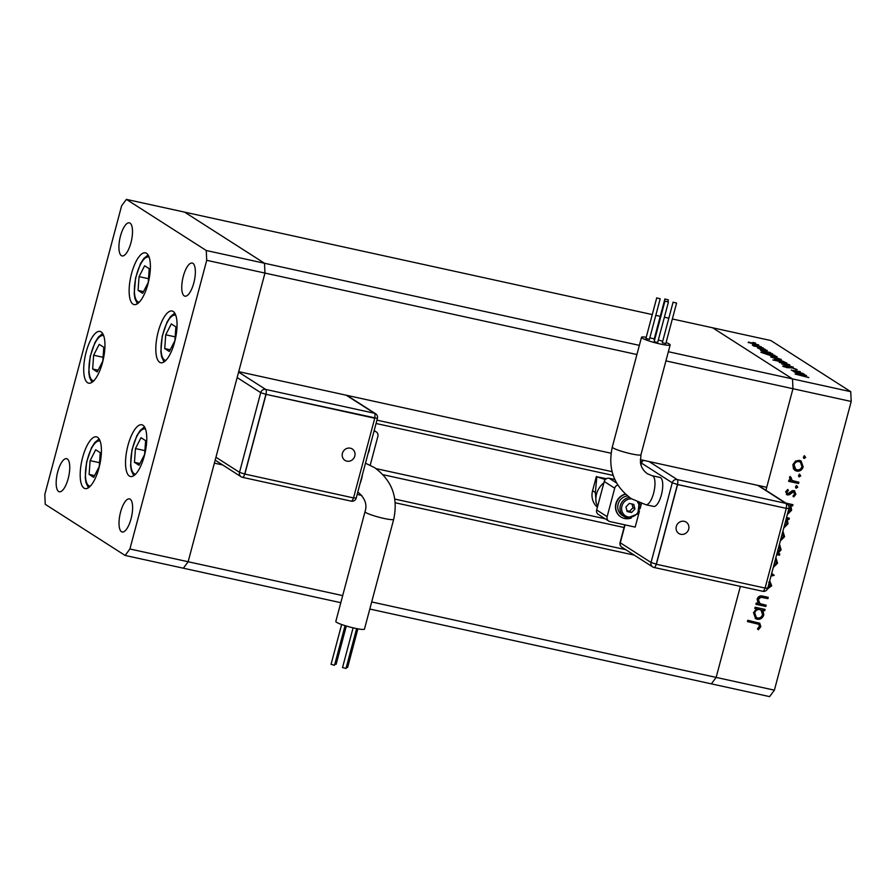 <?xml version="1.0" encoding="UTF-8"?>
<svg xmlns="http://www.w3.org/2000/svg" width="896" height="896" viewBox="0 0 896 896"><rect width="100%" height="100%" fill="white"/><g stroke="black" fill="none" stroke-linecap="round" stroke-linejoin="round"><path stroke-width="1.34" d="M640.282 459.626L766.73 487.323L792.96 388.718L851.2 401.475L774.39 690.166L716.15 677.41L711.368 683.861L716.15 677.41L740.365 586.387L716.15 677.41L371.694 601.955M342.686 595.605L188.138 561.747L214.379 463.154L222.701 464.968M357.168 494.424L361.805 495.443M395.226 502.768L634.234 555.117M668.36 351.725L850.741 391.675L770.874 340.547L712.645 327.79L792.512 378.918L792.96 388.718L792.512 378.918L712.645 327.79L672.358 318.976M636.922 354.536L264.958 273.067L238.717 371.661L611.061 453.23M129.909 548.99L188.138 561.747L183.355 568.21L188.138 561.747L264.958 273.067L264.499 263.256L184.632 212.139L126.392 199.382L121.61 205.834L44.8 494.525L45.259 504.325L125.126 555.453L129.909 548.99L206.718 260.31L206.259 250.499L126.392 199.382M765.934 490.314L792.96 388.718L665.93 360.898M774.39 690.166L769.608 696.618L369.813 609.045M340.805 602.694L125.126 555.453M668.842 318.203L664.384 317.218M660.251 316.322L655.794 315.347M652.277 314.574L184.632 212.139L264.499 263.256L206.259 250.499M639.363 345.363L264.499 263.256L264.958 273.067L206.718 260.31M394.8 499.083L625.722 549.674M159.667 362.275A26.488 9.184 102.4 0 1 157.83 333.256A26.488 9.184 102.4 0 1 172.099 311.002A26.488 9.184 102.4 0 1 173.186 311.461A26.488 9.184 102.4 0 1 175.022 340.48A26.488 9.184 102.4 0 1 160.765 362.746A26.488 9.184 102.4 0 1 159.667 362.275M129.394 476.056A26.488 9.184 102.4 0 1 127.557 447.037A26.488 9.184 102.4 0 1 141.826 424.771A26.488 9.184 102.4 0 1 142.912 425.23A26.488 9.184 102.4 0 1 144.749 454.25A26.488 9.184 102.4 0 1 130.491 476.515A26.488 9.184 102.4 0 1 129.394 476.056M84.045 488.13A26.488 9.184 102.4 0 1 82.208 459.099A26.488 9.184 102.4 0 1 96.477 436.845A26.488 9.184 102.4 0 1 97.563 437.304A26.488 9.184 102.4 0 1 99.4 466.323A26.488 9.184 102.4 0 1 85.142 488.589A26.488 9.184 102.4 0 1 84.045 488.13M87.573 382.715A26.488 9.184 102.4 0 1 85.736 353.696A26.488 9.184 102.4 0 1 100.005 331.43A26.488 9.184 102.4 0 1 101.102 331.89A26.488 9.184 102.4 0 1 102.928 360.909A26.488 9.184 102.4 0 1 88.67 383.174A26.488 9.184 102.4 0 1 87.573 382.715M133 304.125A26.488 9.184 102.4 0 1 131.163 275.094A26.488 9.184 102.4 0 1 145.432 252.84A26.488 9.184 102.4 0 1 146.53 253.299A26.488 9.184 102.4 0 1 148.366 282.318A26.488 9.184 102.4 0 1 134.098 304.584A26.488 9.184 102.4 0 1 133 304.125M130.133 499.173A16.946 5.88 -77.6 0 0 129.438 498.882A16.946 5.88 -77.6 0 0 120.31 513.128A16.946 5.88 -77.6 0 0 121.475 531.709A16.946 5.88 -77.6 0 0 122.181 532A16.946 5.88 -77.6 0 0 131.309 517.754A16.946 5.88 -77.6 0 0 130.133 499.173M121.386 255.651A16.946 5.88 102.4 0 1 120.21 237.082A16.946 5.88 102.4 0 1 129.338 222.835A16.946 5.88 102.4 0 1 130.043 223.126A16.946 5.88 102.4 0 1 131.208 241.696A16.946 5.88 102.4 0 1 122.08 255.942A16.946 5.88 102.4 0 1 121.386 255.651M58.632 491.478A16.946 5.88 102.4 0 1 57.456 472.909A16.946 5.88 102.4 0 1 66.584 458.662A16.946 5.88 102.4 0 1 67.29 458.954A16.946 5.88 102.4 0 1 68.466 477.523A16.946 5.88 102.4 0 1 59.338 491.77A16.946 5.88 102.4 0 1 58.632 491.478M192.886 263.346A16.946 5.88 -77.6 0 0 192.181 263.054A16.946 5.88 -77.6 0 0 183.053 277.301A16.946 5.88 -77.6 0 0 184.229 295.882A16.946 5.88 -77.6 0 0 184.934 296.173A16.946 5.88 -77.6 0 0 194.062 281.926A16.946 5.88 -77.6 0 0 192.886 263.346M791.493 370.261L800.341 371.672L792.781 370.574L803.275 373.554L793.352 371.37L794.73 371.504L791.269 370.014M793.867 370.44L792.714 370.832M796.858 369.701L792.355 367.965L786.934 367.618L782.634 366.195L791.963 367.707L797.182 369.6M795.581 369.611L795.558 369.04M782.634 366.195L783.709 365.926L783.53 366.621M784.918 366.341L784 366.8M793.229 367.114L784.885 365.96L790.563 366.542L781.771 363.966L793.229 367.114M789.376 365.12L789.499 364.65C790.294 365.277 789.174 365.277 786.117 364.65L779.587 361.95L789.824 364.997M779.218 362.398L779.587 361.95L779.43 362.533M780.853 359.666L780.976 359.206C781.782 359.822 780.651 359.822 777.605 359.195L770.706 356.955L771.064 356.496L781.301 359.542M770.706 356.955L771.064 356.496L770.907 357.078M772.33 354.2L772.453 353.741C773.226 354.357 772.083 354.357 769.026 353.73L760.57 350.392L770.493 352.565L769.194 352.453L772.755 354.077M762.16 351.478L762.821 351.053L762.63 351.747M755.395 342.944L754.678 342.843M753.166 342.35L753.838 342.619M758.296 345.229L758.419 344.758C759.214 345.386 758.094 345.386 755.048 344.758L748.507 342.059L758.744 345.106M748.138 342.507L748.507 342.059L748.35 342.63M761.331 346.741L760.614 346.64M759.091 346.147L759.774 346.416M763.269 347.939L753.749 346.024L752.338 345.05L763.224 348.107M765.038 349.115L764.31 349.014M762.798 348.522L763.47 348.79M760.413 349.272L757.512 347.917L767.301 350.448L760.413 349.272M776.675 356.978L776.798 356.53C777.571 357.146 776.429 357.134 773.382 356.507L760.906 352.296L774.85 355.354L773.539 355.23L777.101 356.854M766.506 354.267L767.245 353.853L767.066 354.558M774.894 359.632C774.11 359.016 775.253 359.016 778.299 359.643L786.766 362.981L772.834 359.934L778.232 360.942L774.592 359.307M785.064 362.342L784.482 362.477M806.053 375.782L806.176 375.323C806.949 375.939 805.806 375.939 802.749 375.312L794.293 371.974L804.216 374.147L802.917 374.035L806.478 375.659M795.883 373.072L796.544 372.646L796.354 373.33M808.685 377.451L795.099 374.035L808.786 377.597M766.181 605.203L765.834 606.48L755.91 604.307L756.246 603.03L758.038 603.422L757.131 599.032C758.33 596.266 760.346 595.336 763.19 596.243L768.264 597.352L767.928 598.64L760.95 597.262L758.285 599.525L759.976 603.635L766.181 605.203M759.08 603.075L759.976 603.635M769.63 581.09L771.702 585.805L767.458 588.997M767.222 588.134L770.314 585.502L768.757 582.21M771.702 573.339L774.144 575.277L770.941 576.184M775.88 557.626L777.549 563.181L773.27 567.437M782.914 531.171L784.582 536.726L780.304 540.982M785.994 503.149L792.926 504.672L792.59 505.949L790.866 505.579L791.627 510.238L787.349 514.517M804.182 455.694L805 457.128L803.544 458.069L804.205 458.483L803.387 457.05L804.832 456.12L805.65 457.554L803.835 458.338M796.634 471.117L793.486 468.922L792.893 464.598L795.581 461.003L799.49 460.354L801.102 461.003L803.174 466.85C802.043 470.075 799.859 471.498 796.634 471.117L794.674 470.232M799.277 474.118L800.094 475.552L798.65 476.493L799.299 476.918L798.482 475.485L799.926 474.544L800.744 475.978L798.93 476.762M798.896 482.227L798.56 483.504L788.626 481.331L788.973 480.054L790.429 480.379L789.466 477.478L790.104 476.448L790.978 477.378L792.21 480.525L798.896 482.227M791.19 479.898L792.21 480.525M796.264 485.43L797.082 486.864L795.637 487.805L796.286 488.23L795.469 486.797L796.925 485.856L797.742 487.29L795.917 488.074M792.882 491.456L793.99 492.061L791.84 491.59L788.57 494.446L786.912 494.581L787.562 495.006L785.658 491.803L787.774 489.451L788.402 490.504L786.878 492.072L787.853 493.718L792.165 490.728L793.822 490.582L795.883 494.256L793.744 496.933L793.05 495.891L794.64 494.054L793.531 491.87L789.219 494.861L786.643 494.626M786.789 493.125L787.853 493.718M793.822 490.582L794.752 490.963M786.542 517.563L789.331 518.179L788.995 519.456L787.282 519.075L788.043 523.734L783.754 528.013M779.464 544.141L781.11 549.774L777.986 553.538L779.822 553.93L779.475 555.206L776.686 554.602M756.627 608.899L754.79 608.496L755.126 607.219L765.061 609.403L764.725 610.68L763 610.299L763.762 614.958C762.597 618.206 760.39 619.64 757.154 619.248L755.586 618.621L753.502 612.674L756.627 608.899L754.858 608.238M759.461 626.282L758.699 624.254L747.443 621.566L747.779 620.29L759.752 623.235L760.838 626.662L758.352 629.754L757.512 628.768L759.461 626.282M850.741 391.675L851.2 401.475M805 457.128L805.65 457.554M800.766 460.813L803.174 466.85M802.525 466.424C801.382 469.661 799.21 471.083 795.973 470.702M800.374 462.123L798.504 461.216C796.051 460.914 794.371 462 793.464 464.453L795.066 468.91L796.981 469.84C799.434 470.131 801.091 469.045 801.954 466.581L800.374 462.123L799.165 461.63C796.701 461.339 795.021 462.414 794.114 464.867L795.715 469.325M798.504 461.216L799.165 461.63M793.464 464.453L794.114 464.867M800.094 475.552L800.744 475.978M798.179 482.07L798.56 483.504M797.899 483.09L788.693 481.074M789.97 476.582L790.978 477.378M790.317 476.963L790.619 477.994M789.97 477.568L791.56 480.11M797.082 486.864L797.742 487.29M787.483 489.63L788.402 490.504M787.741 490.09L786.218 491.658L786.878 492.072M786.218 491.658L787.203 493.293M794.405 490.773L795.883 494.256M795.222 493.842L793.094 496.518M791.84 491.59L792.501 492.016M790.395 492.946L791.056 493.371M788.57 494.446L789.219 494.861M786.912 494.581L786.352 494.402M792.198 504.515L792.59 505.949M791.93 505.534L790.866 505.579M790.216 505.154L791.627 510.238M790.978 509.813L787.539 513.811M787.752 513.005L790.429 509.925L788.368 505.098M788.614 518.011L788.995 519.456M788.334 519.03L787.282 519.075M786.621 518.661L788.043 523.734M787.382 523.32L783.944 527.318M784.157 526.512L786.834 523.421L786.027 519.49M782.869 531.339L784.582 536.726M783.933 536.312L780.494 540.299M780.696 539.526L783.362 536.469L782.533 532.627M779.094 553.773L779.475 555.206M778.826 554.792L776.754 554.344M779.419 544.331L781.11 549.774M780.461 549.349L777.325 553.112L777.986 553.538M777.202 552.653L779.89 549.517L779.072 545.63M775.835 557.794L777.549 563.181M776.888 562.766L773.45 566.754M773.651 565.981L776.317 562.923L775.488 559.082M771.68 573.418L774.088 575.467M773.438 575.042L771.098 575.579M773.483 574.862L774.144 575.277M769.854 581.19L771.702 585.805M771.053 585.39L766.931 589.064M765.453 605.046L765.834 606.48M765.184 606.066L755.978 604.05M767.536 597.195L767.928 598.64M767.267 598.214L760.95 597.262M760.301 596.848L757.635 599.099L758.285 599.525M757.635 599.099L759.315 603.221M764.333 609.235L764.725 610.68M764.064 610.254L763 610.299M762.35 609.885L763.762 614.958M763.112 614.544C761.936 617.781 759.741 619.214 756.504 618.834L757.154 619.248M756.504 618.834L755.261 618.397M761.04 610.109L759.125 609.179C756.627 608.866 754.936 609.974 754.062 612.506L755.675 617.064L757.512 617.982C759.987 618.229 761.667 617.12 762.563 614.645L761.04 610.109L759.774 609.594C757.277 609.291 755.597 610.4 754.723 612.92L756.325 617.49M759.125 609.179L759.774 609.594M754.062 612.506L754.723 612.92M758.699 624.254L747.51 621.309M759.394 623.034L760.838 626.662M760.178 626.237L757.702 629.328M752.002 342.798L749.358 342.776L757.198 344.501L752.002 342.798M757.322 345.162L757.198 344.501M761.925 349.518L762.07 348.958M765.968 351.747L763.37 351.747L768.634 353.472L771.221 353.461L765.968 351.747M771.322 354.144L771.221 353.461M770.314 354.525L767.715 354.525L775.566 356.25L770.314 354.525M775.678 356.922L775.566 356.25M774.558 357.235L771.926 357.224L779.766 358.938L774.558 357.235M779.89 359.598L779.766 358.938M781.379 361.626L783.966 361.626L778.714 359.901L776.115 359.901L781.334 361.794M784.078 362.387L783.966 361.626M783.07 362.69L780.438 362.667L788.278 364.392L783.07 362.69M788.402 365.053L788.278 364.392M799.691 373.33L797.093 373.33L804.944 375.054L799.691 373.33M805.045 375.726L804.944 375.054M688.688 529.166A6.754 6.283 -57.4 0 1 680.781 534.296A6.754 6.283 -57.4 0 1 676.312 526.456A6.754 6.283 -57.4 0 1 684.23 521.326A6.754 6.283 -57.4 0 1 688.688 529.166M665.045 301.146L668.438 301.974L665.045 301.146M654.27 341.667L657.53 342.53M673.198 302.232L676.592 303.061L673.198 302.232M662.424 342.754L665.683 343.616M664.966 299.04L668.36 299.869L664.966 299.04M656.813 297.954L660.206 298.771L656.813 297.954M646.038 338.464L649.298 339.338M654.248 338.878A14.829 1.77 14.9 0 0 651.258 338.184A14.829 1.77 14.9 0 0 649.802 337.87M646.24 337.243A14.829 1.77 14.9 0 0 641.502 337.299A14.829 1.77 14.9 0 0 660.419 344.053A14.829 1.77 14.9 0 0 670.174 344.926A14.829 1.77 14.9 0 0 666.098 342.53M661.382 494.861A14.829 5.141 -77.6 0 0 659.971 477.445L652.21 475.742A14.829 5.141 -77.6 0 1 652.814 476A14.829 5.141 -77.6 0 1 653.61 493.158A14.829 5.141 -77.6 0 1 645.859 504.717L653.621 506.419A14.829 5.141 -77.6 0 0 661.382 494.861M625.33 494.054A12.712 11.827 122.6 0 0 615.731 504.358A12.712 11.827 122.6 0 0 620.704 516.835A12.712 11.827 122.6 0 0 620.838 516.925M625.531 494.245A12.712 11.827 122.6 0 0 615.989 504.549A12.712 11.827 122.6 0 0 620.973 517.003A12.712 11.827 122.6 0 0 624.579 518.493A12.712 11.827 122.6 0 0 631.355 517.955M627.536 495.958A10.595 9.856 122.6 0 0 618.162 504.011A10.595 9.856 122.6 0 0 622.115 515.222L624.333 516.645A10.595 9.856 122.6 0 0 627.346 517.888M662.693 341.309A14.829 1.77 14.9 0 0 658.325 339.965M641.458 503.518L640.058 508.76M639.453 511.056L635.174 527.106L609.941 521.573A4.234 3.942 -57.4 0 1 607.141 516.667L614.712 488.197A4.234 3.942 -57.4 0 1 617.803 485.038M608.742 521.08L598.27 514.382A4.234 3.942 -57.4 0 1 596.669 509.958L604.24 481.499A4.234 3.942 -57.4 0 1 609.202 478.285L614.813 479.506M603.893 482.787A20.126 18.726 122.6 0 0 596.098 502.544L595.37 492.509L596.826 476.784L605.304 479.584M597.733 505.96A16.946 15.77 -57.4 0 1 596.098 502.544M634.928 508.95L633.763 504.392L629.283 503.418L625.957 506.99L627.122 511.549L631.602 512.534L634.928 508.95L632.957 507.696L632.027 504.011M639.89 504.627A12.712 11.827 122.6 0 0 639.643 502.88M606.435 478.699L596.826 476.784M596.366 476.493L592.581 490.717A16.946 15.77 122.6 0 0 597.397 507.237M626.898 510.675L629.642 511.269L632.957 507.696M629.642 511.269L631.602 512.534M786.285 508.379L677.578 484.557L656.376 564.256L765.083 588.067L786.285 508.379L677.443 484.478L656.242 564.166L651.045 562.486L672.258 482.787L641.48 463.098L640.987 464.968M656.376 564.256L656.242 564.166A4.234 1.467 102.4 0 1 654.024 567.47A4.234 1.467 102.4 0 1 653.845 567.403A4.234 3.942 122.6 0 1 652.646 566.899A4.234 4.234 0 0 0 654.024 567.47L762.731 591.282A4.234 1.467 -77.6 0 0 764.938 588.034M677.578 484.557L677.443 484.478A4.234 1.467 -77.6 0 0 677.219 479.573L785.926 503.384L757.758 485.363M342.429 453.32A6.754 6.283 -57.4 0 1 350.336 448.19A6.754 6.283 -57.4 0 1 354.805 456.03A6.754 6.283 -57.4 0 1 346.886 461.16A6.754 6.283 -57.4 0 1 342.429 453.32M345.901 668.427L342.642 667.554M334.432 665.213L331.173 664.35M336.045 664.171L334.835 664.138M347.514 667.386L346.304 667.352M365.019 511.683A14.829 1.77 -165.1 0 0 365.77 512.523A14.829 1.77 -165.1 0 0 383.936 518.426A14.829 1.77 -165.1 0 0 393.691 519.31L364.47 629.093A14.829 1.77 -165.1 0 1 354.726 628.208A14.829 1.77 -165.1 0 1 335.81 621.466L365.019 511.683C367.326 504.874 365.187 498.523 358.568 492.632L357.773 492.162M374.002 431.166L375.088 431.413A4.234 3.942 -57.4 0 1 377.888 436.318L370.317 464.789A4.234 3.942 -57.4 0 1 370.194 465.181M215.947 457.251L239.512 472.338L260.714 392.65L265.91 394.33L244.709 474.029L353.539 497.918L374.752 418.23L265.91 394.33L377.406 418.398A4.234 4.234 0 0 0 375.592 413.739A4.234 3.942 122.6 0 0 374.394 413.235L346.226 395.214M374.752 418.23L374.618 418.141A4.234 1.467 -77.6 0 0 374.394 413.235L265.686 389.424A4.234 3.942 122.6 0 0 260.714 392.65L237.149 377.563M266.045 394.419L244.832 474.107M139.048 465.282L144.614 454.429L145.611 440.642L141.019 437.707L135.453 448.56L134.467 462.347L139.048 465.282M139.933 463.546L134.467 462.347M144.894 450.632L135.453 448.56M169.322 351.512L174.888 340.648L175.885 326.861L171.293 323.926L165.726 334.79L164.741 348.578L169.322 351.512M170.206 349.776L164.741 348.578M175.168 336.851L165.726 334.79M142.654 293.35L148.232 282.486L149.218 268.699L144.637 265.765L139.059 276.629L138.074 290.416L142.654 293.35M143.55 291.614L138.074 290.416M148.501 278.69L139.059 276.629M97.227 371.941L102.805 361.088L103.79 347.29L99.21 344.366L93.632 355.219L92.646 369.006L97.227 371.941M98.123 370.205L92.646 369.006M103.074 357.291L93.632 355.219M93.699 477.355L99.266 466.502L100.262 452.704L95.67 449.77L90.104 460.634L89.118 474.421L93.699 477.355M94.584 475.619L89.118 474.421M99.546 462.694L90.104 460.634M376.936 420.157L612.069 471.666M383.051 474.712L624.333 527.565M762.597 597.195L763.258 597.61M755.832 623.123L756.482 623.549M645.859 504.717L631.411 498.747C613.973 486.046 607.6 468.832 612.293 447.082A14.829 1.77 14.9 0 0 613.043 447.922A14.829 1.77 14.9 0 0 631.21 453.835A14.829 1.77 14.9 0 0 640.965 454.709L670.174 344.926M629.451 497.414A10.595 9.856 122.6 0 0 620.346 505.59A10.595 9.856 122.6 0 0 624.333 516.645L627.402 517.91L637.829 513.923L639.195 502.701M631.579 498.848A9.318 8.669 122.6 0 0 621.757 506.744A9.318 8.669 122.6 0 0 628.062 516.914A9.318 8.669 122.6 0 0 637.762 512.624A9.318 8.669 122.6 0 0 637.526 502.018M625.05 524.888L620.278 542.786L651.045 562.486A4.234 3.942 122.6 0 0 652.646 566.899L621.88 547.21A4.234 3.942 122.6 0 1 620.278 542.786L620.066 542.55A4.234 4.234 0 0 0 621.88 547.21M649.051 461.541L677.219 479.573A4.234 3.942 122.6 0 0 672.258 482.787L677.443 484.478M616.594 483L609.202 478.285M614.712 488.197L604.24 481.499M607.141 516.667L596.669 509.958M592.581 490.717L595.37 492.509M643.25 460.275A4.234 4.234 0 0 0 641.267 462.851L641.48 463.098A4.234 3.942 122.6 0 1 643.586 460.354M785.926 503.384A4.234 1.467 102.4 0 1 786.15 508.29L788.939 508.536A4.234 4.234 0 0 0 787.125 503.888A4.234 3.942 122.6 0 0 785.926 503.384M788.939 508.536L767.738 588.235L765.094 588.011M762.552 591.214A4.234 1.467 -77.6 0 0 762.731 591.282A4.234 4.234 0 0 0 767.738 588.235M362.499 474.41A14.829 5.141 102.4 0 1 361.536 479.102A14.829 5.141 102.4 0 1 360.08 483.482M368.155 453.152A9.318 8.669 122.6 0 0 369.477 448.168M238.605 372.098L265.686 389.424A4.234 1.467 102.4 0 1 265.91 394.33M375.088 431.413L374.102 430.774M242.312 477.254A4.234 1.467 -77.6 0 0 242.491 477.333A4.234 1.467 -77.6 0 0 244.709 474.029L239.512 472.338A4.234 3.942 122.6 0 0 242.312 477.254M353.394 497.885A4.234 1.467 102.4 0 1 351.198 501.144A4.234 1.467 102.4 0 1 351.019 501.066M353.562 497.874L356.194 498.086L377.406 418.398M145.51 429.106A23.094 8.008 -77.6 0 0 130.906 458.618A23.094 8.008 -77.6 0 0 135.654 474.118M175.784 315.336A23.094 8.008 -77.6 0 0 161.179 344.848A23.094 8.008 -77.6 0 0 165.928 360.349M149.117 257.174A23.094 8.008 -77.6 0 0 134.523 286.686A23.094 8.008 -77.6 0 0 139.261 302.187M103.69 335.765A23.094 8.008 -77.6 0 0 89.096 365.277A23.094 8.008 -77.6 0 0 93.834 380.778M100.162 441.179A23.094 8.008 -77.6 0 0 85.557 470.691A23.094 8.008 -77.6 0 0 90.306 486.192M375.995 468.608L605.192 518.806M376.04 423.494L613.2 475.44M788.906 505.378L788.256 504.963M652.21 475.742L647.405 473.76C641.458 469.47 640.539 463.893 640.438 462.37L640.965 454.709M668.438 301.974L657.619 342.63M676.592 303.061L665.773 343.717M668.36 299.869L667.878 301.661M660.206 298.771L649.387 339.438M612.293 447.082L641.502 337.299M656.723 297.853L645.904 338.509M664.877 298.939L654.058 339.595M673.109 302.131L662.29 342.798M664.955 301.045L654.136 341.712M641.267 462.851L640.842 464.453M624.781 524.832L620.066 542.55M758.408 485.498L787.125 503.888M393.691 519.31C398.384 497.571 392.011 480.346 374.562 467.645L365.478 463.21M345.99 668.528L356.619 628.611M334.522 665.314L345.072 625.654M336.134 664.272L346.304 626.035M347.603 667.486L357.885 628.846M370.115 445.782L367.573 455.336M376.286 431.906L374.17 430.55M331.038 664.384L341.645 624.523M342.518 667.598L353.091 627.838M215.174 460.152L241.114 476.762A4.234 4.234 0 0 0 242.491 477.333L351.198 501.144A4.234 4.234 0 0 0 356.194 498.086M346.875 395.349L375.592 413.739M144.458 426.866L140.168 430.461L136.797 435.792L131.981 449.814L130.581 465.517L131.331 470.546L133.762 475.72M174.731 313.085L170.442 316.68L167.07 322.011L162.254 336.045L160.854 351.736L161.605 356.765L164.035 361.939M148.075 254.923L143.774 258.518L140.403 263.85L135.598 277.883L134.198 293.574L134.938 298.603L137.368 303.778M102.648 333.525L98.347 337.12L94.976 342.451L90.171 356.474L88.76 372.176L89.51 377.205L91.941 382.379M99.109 438.939L94.819 442.523L91.448 447.866L86.632 461.888L85.232 477.579L85.982 482.619L88.413 487.794"/></g></svg>
